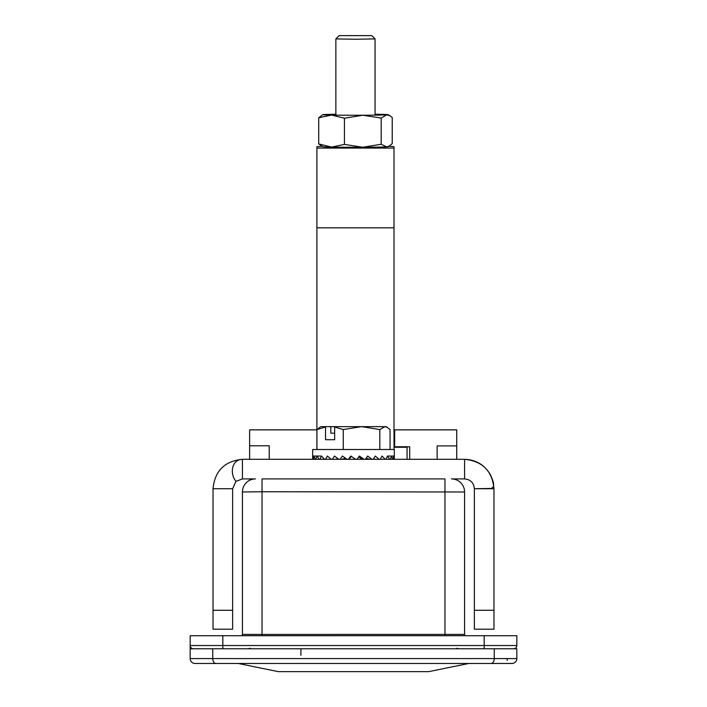 <?xml version="1.0" encoding="UTF-8"?>
<svg xmlns="http://www.w3.org/2000/svg" width="707" height="707" viewBox="0 0 707 707"><rect width="100%" height="100%" fill="white"/><g stroke="black" fill="none" stroke-linecap="round" stroke-linejoin="round"><path stroke-width="1.06" d="M316.913 429.865L249.615 429.865L249.615 459.311M249.615 478.913L249.615 480.309M394.011 447.001L407.073 447.001L407.073 459.311M394.011 447.275L407.073 447.275M249.615 445.781L269.217 445.781L269.217 459.311M388.726 146.367A38.549 0.672 0 0 1 394.011 146.703L394.011 449.511M394.011 227.813L316.913 227.813L316.913 449.511M316.913 227.813L316.913 148.072L394.011 148.072M322.198 146.367A38.549 0.672 0 0 0 316.913 146.703L316.913 148.072M456.731 459.311L456.731 429.865L394.665 429.865L394.665 446.753L409.689 446.753L409.689 459.311M456.731 480L456.731 478.913M437.129 459.311L437.129 445.905L456.731 445.905M262.032 635.717L262.032 634.435L464.57 634.409L464.57 491.984L262.032 491.754L262.032 634.435L242.43 634.409A1.308 1.308 0 0 1 241.122 635.717A1.308 1.308 0 0 0 242.43 634.409L242.43 491.984A13.071 13.071 0 0 1 255.501 478.913L242.43 478.913L235.952 481.361L232.63 488.74L213.028 488.74L213.028 610.274L232.63 610.274L232.63 629.186L213.028 629.186L213.028 610.274M235.952 481.361C229.855 474.282 231.136 459.691 242.43 459.311C224.605 461.088 214.804 470.889 213.028 488.714L213.028 488.74M232.63 488.74L232.63 610.274M474.37 610.274L493.972 610.274L493.972 629.186L474.37 629.186L474.37 488.714C473.77 482.766 470.5 479.505 464.57 478.913L451.499 478.913A13.071 13.071 0 0 1 464.57 491.984M493.972 610.274L493.972 488.74L474.37 488.74M474.37 488.696L490.57 488.484C496.685 487.388 491.992 478.736 490.57 475.069C484.869 465.012 476.209 459.762 464.57 459.311C482.395 461.088 492.196 470.889 493.972 488.714L493.972 488.74M464.57 478.913L464.57 459.311L242.43 459.311L242.43 478.913M334.658 439.71L325.538 439.71L334.658 439.71L334.658 427.019L343.257 429.564L343.257 449.511M325.538 439.71L325.538 427.019L316.939 429.564L316.939 449.511M334.658 433.179L330.814 433.179L330.814 426.648L361.533 426.648L343.257 429.564M335.127 426.648L334.658 427.019M387.445 427.39L384.935 426.648L386.163 426.648L390.061 429.564L390.061 449.511M379.818 429.564L361.533 426.648L384.935 426.648L379.818 429.564L379.818 449.511M312.671 459.311L312.697 456.042L313.174 459.311M313.404 459.311L313.917 456.042L315.393 459.311M315.888 459.311L316.877 456.042L319.272 459.311M320.015 459.311L321.429 456.042L324.654 459.311M325.6 459.311L327.385 456.042L331.291 459.311M332.414 459.311L334.482 456.042L338.9 459.311M340.147 459.311L342.409 456.042L347.146 459.311M312.662 458.242L312.662 449.511L394.338 449.511L394.329 459.311M348.463 459.311L350.822 456.042L355.674 459.311M356.991 459.311L359.35 456.042L364.105 459.311M365.378 459.311L367.622 456.042L372.068 459.311M373.243 459.311L375.284 456.042L379.226 459.311M380.242 459.311L381.992 456.042L385.253 459.311M386.075 459.311L387.445 456.042L389.902 459.311M390.476 459.311L391.422 456.042L392.951 459.311M393.269 459.311L393.746 456.042L394.276 459.311M369.876 459.311L366.129 458.224M366.792 458.702L366.367 459.311M351.397 456.43L348.869 459.311M380.834 459.311L380.278 459.25M344.795 457.703L343.673 459.311M363.195 459.311L361.374 458.702L360.923 459.311M316.939 429.564L320.837 426.648L330.814 426.648M321.429 456.042L312.697 456.042M375.841 459.311L373.464 458.967M335.348 459.311L338.193 458.799M325.538 427.019L326.015 426.648M341.852 459.311L344.044 458.702L343.646 459.311M361.374 458.702L358.732 456.899M387.454 456.042L394.303 456.042M386.163 426.648L384.935 426.648M329.639 459.311L331.053 459.117M371.794 35.624L375.063 38.903L355.462 39.239L335.86 38.903L339.13 35.624L371.794 35.624L339.13 35.624M494.255 648.779L516.835 648.779L516.835 658.579L494.255 658.579L494.255 648.779L212.745 648.779L212.745 658.579L190.165 658.579L190.165 648.779L212.745 648.779M300.908 655.318L300.908 648.779M491.047 663.484L215.953 663.484A4.896 3.208 -90 0 1 212.745 658.579L494.255 658.579A4.896 3.208 -90 0 1 491.047 663.484L511.426 663.458A4.896 4.896 0 0 0 516.835 658.579A4.896 4.896 0 0 1 511.93 663.484L511.93 663.484M215.953 663.484L195.061 663.484A4.896 4.896 180 0 1 190.165 658.579L190.165 635.717L516.835 635.717L516.835 645.518A3.27 3.27 0 0 1 513.574 648.779M190.165 658.579A4.896 4.896 0 0 0 195.07 663.484L238.259 663.484L278.364 671.65L428.636 671.65L468.741 663.484L511.939 663.484M335.86 114.242A32.663 0.566 0 0 0 324.221 114.525A32.663 0.566 0 0 0 322.807 114.675L318.707 117.751L331.574 115.073L344.433 118.228L344.433 144.405L362.815 147.25L381.188 144.263L386.702 146.862A32.663 0.566 180 0 1 362.815 147.25A32.663 0.566 180 0 1 331.574 147.083L344.433 144.405M318.707 117.751L318.707 143.928L331.574 147.083A32.663 0.566 0 0 1 322.807 146.72L318.707 143.928M322.807 114.675A32.663 0.566 0 0 0 331.574 115.073A32.663 0.566 0 0 0 362.815 115.241A32.663 0.566 0 0 0 386.702 114.852A32.663 0.566 0 0 0 388.116 114.675A32.663 0.566 0 0 0 379.35 114.304A32.663 0.566 0 0 0 375.063 114.242M344.433 118.228L362.815 115.241L381.188 118.087L386.702 114.852L389.937 115.727L392.217 117.459L392.217 143.636L389.31 146.031L386.702 146.862A32.663 0.566 180 0 0 388.116 146.72L389.31 146.031M381.188 118.087L381.188 144.263M516.835 652.048L516.835 658.579M507.034 658.579A4.896 4.896 0 0 0 507.396 660.426M193.426 648.779A3.27 3.27 0 0 1 190.165 645.518L190.165 652.048M465.878 635.717A1.308 1.308 0 0 1 464.57 634.409M444.968 635.717L444.968 478.913L262.032 478.913L262.032 491.754L242.43 491.984M222.829 635.717L222.829 645.518L484.171 645.518L484.171 648.779M484.171 635.717L484.171 645.518L516.835 645.518M190.165 645.518L222.829 645.518L222.829 648.779M394.011 443.589L394.665 443.589M375.063 148.072L375.063 147.153M375.063 115.144L375.063 38.903M335.86 148.072L335.86 147.153M335.86 115.144L335.86 38.903M283.268 671.65L353.5 671.65M388.116 114.675L389.813 115.656M458.693 648.779L456.855 648.222M248.307 648.779L250.145 648.222"/></g></svg>
